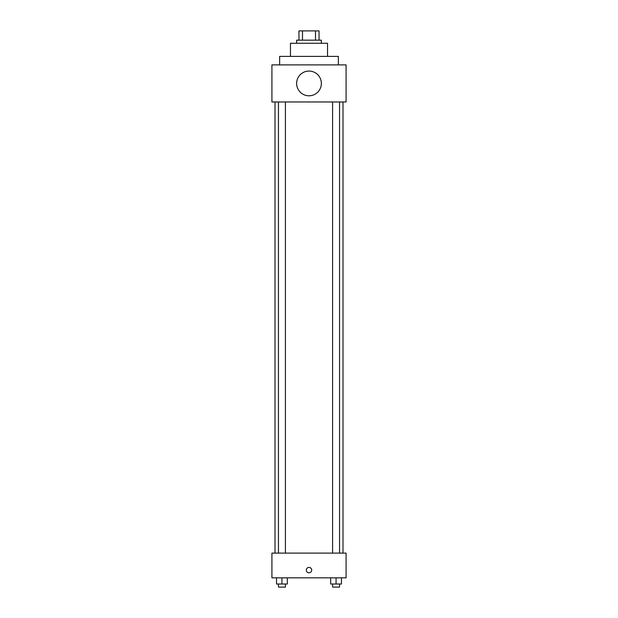 <?xml version="1.0" encoding="UTF-8"?>
<svg xmlns="http://www.w3.org/2000/svg" width="618" height="618" viewBox="0 0 618 618"><rect width="100%" height="100%" fill="white"/><g stroke="black" fill="none" stroke-linecap="round" stroke-linejoin="round"><path stroke-width="0.93" d="M302.496 40.17L302.496 30.9L298.957 30.9L298.957 40.17L298.957 30.9M302.496 30.9L319.042 30.9L319.042 40.17M315.504 40.17L315.504 30.9M296.64 43.26L296.64 40.17L321.36 40.17L321.36 43.26M290.46 56.392L290.46 43.26L327.54 43.26L327.54 56.392M279.645 64.89L279.645 56.392L338.355 56.392L338.355 64.89M271.92 64.89L346.08 64.89L346.08 101.97L271.92 101.97L271.92 64.89M296.64 83.43A12.36 12.36 0 0 0 315.18 94.137A12.36 12.36 0 0 0 315.18 72.723A12.36 12.36 0 0 0 296.64 83.43M275.01 553.11L275.01 101.97M332.592 101.97L332.592 553.11M278.455 553.11L278.455 101.97M271.92 553.11L346.08 553.11L346.08 577.83L271.92 577.83L271.92 553.11M309 572.809A2.704 2.704 0 0 1 306.659 568.753A2.704 2.704 0 0 1 311.341 568.753A2.704 2.704 0 0 1 309 572.809M330.661 577.83L330.661 584.01L341.476 584.01L341.476 577.83L341.476 584.01M336.068 584.01L336.068 577.83M339.545 584.01L339.545 587.1L332.592 587.1L332.592 584.01M276.524 577.83L276.524 584.01L287.339 584.01L287.339 577.83L287.339 584.01M281.932 584.01L281.932 577.83M285.408 584.01L285.408 587.1L278.455 587.1L278.455 584.01M342.99 553.11L342.99 101.97M339.545 101.97L339.545 553.11M285.408 553.11L285.408 101.97"/></g></svg>
